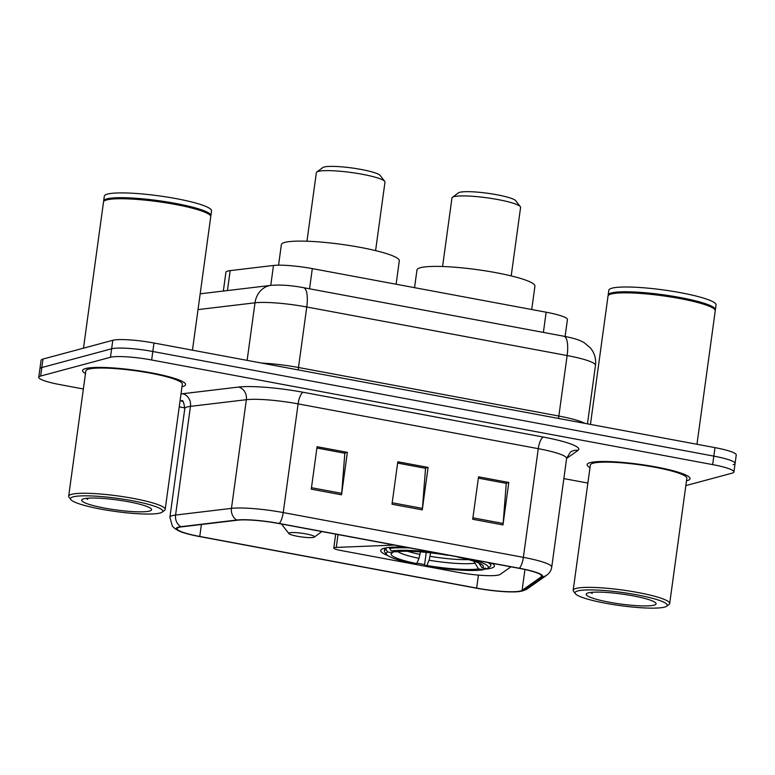 <?xml version="1.0" encoding="UTF-8"?>
<svg xmlns="http://www.w3.org/2000/svg" width="775" height="775" viewBox="0 0 775 775"><rect width="100%" height="100%" fill="white"/><g stroke="black" fill="none" stroke-linecap="round" stroke-linejoin="round"><path stroke-width="1.16" d="M394.446 545.077L336.272 547.412A10.821 1.54 -172.2 0 0 333.793 548.041A10.821 1.54 -172.2 0 0 340.874 550.492L457.579 572.26A32.473 4.631 -172.2 0 0 498.761 574.972A32.473 4.631 -172.2 0 0 500.195 574.372L510.928 566.806M483.92 569.257A57.369 8.186 -172.2 0 0 491.05 568.23A57.369 8.186 -172.2 0 0 494.402 566.041A57.369 8.186 -172.2 0 0 492.212 563.309M405.48 547.14A57.369 8.186 -172.2 0 0 384.09 548.283A57.369 8.186 -172.2 0 0 380.738 550.473A57.369 8.186 -172.2 0 0 387.8 555.568M223.345 291.051L225.912 272.296A32.473 4.631 7.8 0 1 230.165 270.63L273.488 265.467A32.473 4.631 7.8 0 1 312.315 268.605L546.162 312.209A32.473 4.631 7.8 0 1 567.426 319.552L565.101 336.466M416.892 563.173A57.369 8.186 -172.2 0 0 424.797 564.587M733.189 464.7A32.473 4.631 -172.2 0 0 735.087 463.46L736.25 454.964A32.473 4.631 -172.2 0 0 714.986 447.63L153.973 343.005A32.473 4.631 -172.2 0 0 112.801 340.293L42.974 359.058A32.473 4.631 -172.2 0 0 41.075 360.298L39.913 368.793A32.473 4.631 -172.2 0 1 41.811 367.553A32.473 4.631 -172.2 0 0 39.913 368.793L38.75 377.28A32.473 4.631 -172.2 0 0 60.014 384.623L83.361 388.982M735.087 463.46A32.473 4.631 -172.2 0 0 713.823 456.117L152.811 351.492A32.473 4.631 -172.2 0 0 111.639 348.779L41.811 367.553L111.639 348.779A32.473 4.631 -172.2 0 1 152.811 351.492L713.823 456.117A32.473 4.631 -172.2 0 1 735.087 463.46L733.925 471.946A32.473 4.631 -172.2 0 0 712.661 464.613L151.648 359.988A32.473 4.631 -172.2 0 0 110.467 357.275L40.649 376.04A32.473 4.631 -172.2 0 0 38.75 377.28M687.028 480.694A51.954 7.411 -172.2 0 0 690.06 478.708A51.954 7.411 -172.2 0 0 647.948 465.562A51.954 7.411 -172.2 0 0 590.163 462.627A51.954 7.411 -172.2 0 0 587.121 464.613A51.954 7.411 -172.2 0 0 589.988 467.606A51.954 7.411 -172.2 0 1 587.121 464.613A51.954 7.411 -172.2 0 1 590.163 462.627A51.954 7.411 -172.2 0 1 647.948 465.562A51.954 7.411 -172.2 0 1 690.06 478.708A51.954 7.411 -172.2 0 1 687.028 480.694A51.954 7.411 -172.2 0 1 686.495 480.82A51.954 7.411 -172.2 0 0 687.028 480.694M182.513 386.609A51.954 7.411 -172.2 0 0 185.554 384.623A51.954 7.411 -172.2 0 0 143.433 371.477A51.954 7.411 -172.2 0 0 85.647 368.542A51.954 7.411 -172.2 0 0 82.615 370.518A51.954 7.411 -172.2 0 0 85.483 373.521A51.954 7.411 -172.2 0 1 82.615 370.518A51.954 7.411 -172.2 0 1 85.647 368.542A51.954 7.411 -172.2 0 1 143.433 371.477A51.954 7.411 -172.2 0 1 185.554 384.623A51.954 7.411 -172.2 0 1 182.513 386.609A51.954 7.411 -172.2 0 1 181.989 386.735A51.954 7.411 -172.2 0 0 182.513 386.609M520.558 590.986A34.633 4.941 7.8 0 1 476.635 588.099L199.766 536.465A34.633 4.941 7.8 0 1 177.088 528.627A34.633 4.941 7.8 0 1 181.621 526.855L237.508 520.19A34.633 4.941 7.8 0 1 278.923 523.532L519.076 568.327A34.633 4.941 7.8 0 1 541.754 576.154A34.633 4.941 7.8 0 1 541.26 576.842L522.088 590.356A34.633 4.941 7.8 0 1 520.558 590.986M521.372 591.141A35.505 5.067 -172.2 0 0 522.931 590.492L542.103 576.978A35.505 5.067 -172.2 0 0 519.366 568.249L279.213 523.454A35.505 5.067 -172.2 0 0 236.763 520.025L180.875 526.7A35.505 5.067 -172.2 0 0 180.478 531.621A35.505 5.067 -172.2 0 0 199.466 536.542L476.344 588.177A35.505 5.067 -172.2 0 0 518.514 591.635A35.505 5.067 -172.2 0 0 521.372 591.141M179.228 406.856L184.857 407.902M563.861 478.592L587.867 483.067M685.846 485.605L732.026 473.186A32.473 4.631 -172.2 0 0 733.925 471.946M472.711 519.269L478.533 476.819L508.797 482.467L502.985 524.917L472.711 519.269M311.269 489.17L317.091 446.71L347.355 452.358L341.543 494.808L311.269 489.17M391.995 504.225L397.808 461.764L428.081 467.412L422.268 509.863L391.995 504.225M472.915 517.816L503.14 523.454L506.269 483.358L478.349 478.146L505.891 483.28L508.797 482.467M316.907 447.998L344.449 453.172M397.633 463.053L425.165 468.226M428.081 467.412L425.175 468.197M397.623 463.092L425.543 468.303L422.423 508.4A8.661 2.751 100.6 0 1 422.268 509.863M347.355 452.358L344.449 453.142M316.907 448.037L344.827 453.249L341.698 493.346A8.661 2.751 100.6 0 1 341.543 494.808M503.14 523.454A8.661 2.751 100.6 0 1 502.985 524.917M577.753 590.938A46.539 6.636 -172.2 0 0 575.389 593.718A46.539 6.636 -172.2 0 0 616.057 605.004A46.539 6.636 -172.2 0 0 664.533 607.116A46.539 6.636 -172.2 0 0 666.645 606.224A46.539 6.636 -172.2 0 0 632.778 594.105A46.539 6.636 -172.2 0 0 577.753 590.938M666.645 606.224L669.048 604.432A48.709 6.946 -172.2 0 0 669.687 603.512A48.709 6.946 -172.2 0 0 630.201 591.18A48.709 6.946 -172.2 0 0 576.028 588.438A48.709 6.946 -172.2 0 0 573.18 590.288A48.709 6.946 -172.2 0 0 573.548 591.354L575.389 593.718M669.687 603.512L686.844 478.272A48.709 6.946 -172.2 0 0 647.357 465.94A48.709 6.946 -172.2 0 0 593.185 463.188A48.709 6.946 -172.2 0 0 590.337 465.048L573.18 590.288M696.967 444.269L715.248 310.775A54.114 7.721 -172.2 0 0 714.841 309.593A54.114 7.721 -172.2 0 0 667.546 296.486A54.114 7.721 -172.2 0 0 611.184 294.025A54.114 7.721 -172.2 0 0 608.724 295.062A54.114 7.721 -172.2 0 0 608.017 296.089L590.443 424.4M714.841 309.593L714.385 309.002A53.572 7.643 -172.2 0 0 667.556 296.021A53.572 7.643 -172.2 0 0 611.766 293.589A53.572 7.643 -172.2 0 0 609.334 294.616L608.724 295.062M715.199 310.223A54.114 7.721 -172.2 0 0 715.393 309.709A54.114 7.721 -172.2 0 0 671.528 296.021A54.114 7.721 -172.2 0 0 611.33 292.96A54.114 7.721 -172.2 0 0 608.162 295.023A54.114 7.721 -172.2 0 0 608.22 295.575M715.393 309.709L716.052 304.933A54.114 7.721 -172.2 0 0 672.177 291.245A54.114 7.721 -172.2 0 0 611.988 288.184A54.114 7.721 -172.2 0 0 608.821 290.247L608.162 295.023M654.042 605.159A35.292 5.038 -172.2 0 0 655.844 603.047A35.292 5.038 -172.2 0 0 624.999 594.493A35.292 5.038 -172.2 0 0 588.244 592.885A35.292 5.038 -172.2 0 0 586.646 593.563A35.292 5.038 -172.2 0 0 612.318 602.756A35.292 5.038 -172.2 0 0 654.042 605.159M590.598 592.458L592.216 593.466L591.761 592.333M592.216 593.466L590.967 592.41M511.2 275.91L520.587 207.4A34.633 4.941 -172.2 0 0 520.325 206.644L515.733 200.715A29.227 4.166 -172.2 0 0 490.188 193.634A29.227 4.166 -172.2 0 0 459.759 192.307A29.227 4.166 -172.2 0 0 458.432 192.868L452.416 197.344A34.633 4.941 -172.2 0 0 451.961 197.993L442.573 266.513M520.325 206.644A34.633 4.941 -172.2 0 0 490.052 198.245A34.633 4.941 -172.2 0 0 453.985 196.676A34.633 4.941 -172.2 0 0 452.416 197.344M531.727 309.516L534.934 286.13A59.53 8.486 -172.2 0 0 486.671 271.066A59.53 8.486 -172.2 0 0 420.457 267.704A59.53 8.486 -172.2 0 0 416.969 269.971L414.548 287.67M386.618 554.512A51.518 7.353 -172.2 0 1 387.694 551.965L385.96 549.465A53.688 7.653 -172.2 0 0 384.381 550.977A53.688 7.653 -172.2 0 0 384.787 552.139L386.618 554.512A51.518 7.353 -172.2 0 0 415.022 564.064L416.698 563.619L419.023 558.358L420.428 551.887M385.96 549.465L386.183 547.838M389.748 547.382L389.593 548.487L391.336 550.986A51.518 7.353 -172.2 0 1 435.414 552.72M409.791 547.944A53.688 7.653 -172.2 0 0 389.593 548.487M478.233 562.253L482.186 567.93L486.855 568.802A51.518 7.353 -172.2 0 0 487.64 568.346L490.052 566.564A53.688 7.653 -172.2 0 0 490.759 565.547A53.688 7.653 -172.2 0 0 487.901 562.505M487.64 568.346A51.518 7.353 -172.2 0 0 471.258 559.405M387.694 551.965L392.363 552.837A46.539 6.636 -172.2 0 0 391.782 553.185A46.539 6.636 -172.2 0 0 416.698 563.619M448.289 555.123L447.766 555.268A46.539 6.636 -172.2 0 0 396.006 551.858L391.336 550.986M482.186 567.93A46.539 6.636 -172.2 0 0 483.038 565.682A46.539 6.636 -172.2 0 0 457.851 557.148L458.383 557.002M394.136 551.509L392.363 552.837M485.537 568.036L483.222 569.78A51.518 7.353 -172.2 0 1 425.107 565.953L424.671 564.026L426.26 552.401M425.107 565.953L426.793 565.498A46.539 6.636 -172.2 0 0 478.553 568.908L483.222 569.78M430.638 552.866L429.118 560.238L426.793 565.498M478.553 568.908L473.699 561.158M375.594 250.625L384.981 182.106A34.633 4.941 -172.2 0 0 384.72 181.35L380.118 175.431A29.227 4.166 -172.2 0 0 354.582 168.349A29.227 4.166 -172.2 0 0 324.144 167.022A29.227 4.166 -172.2 0 0 322.817 167.574L316.801 172.05A34.633 4.941 -172.2 0 0 316.345 172.709L306.958 241.219M384.72 181.35A34.633 4.941 -172.2 0 0 354.446 172.961A34.633 4.941 -172.2 0 0 318.37 171.382A34.633 4.941 -172.2 0 0 316.801 172.05M289.559 532.832A12.991 1.85 -172.2 0 0 288.891 533.607A12.991 1.85 -172.2 0 0 300.245 536.755A12.991 1.85 -172.2 0 0 313.778 537.346A12.991 1.85 -172.2 0 0 314.359 537.094A12.991 1.85 -172.2 0 0 304.914 533.713A12.991 1.85 -172.2 0 0 289.559 532.832M396.112 284.231L399.319 260.846A59.53 8.486 -172.2 0 0 351.056 245.772A59.53 8.486 -172.2 0 0 284.842 242.41A59.53 8.486 -172.2 0 0 281.364 244.687L278.554 265.176M73.247 496.843A46.539 6.636 -172.2 0 0 70.874 499.633A46.539 6.636 -172.2 0 0 111.552 510.909A46.539 6.636 -172.2 0 0 160.028 513.031A46.539 6.636 -172.2 0 0 162.14 512.139A46.539 6.636 -172.2 0 0 128.272 500.02A46.539 6.636 -172.2 0 0 73.247 496.843M162.14 512.139L164.542 510.347A48.709 6.946 -172.2 0 0 165.182 509.427A48.709 6.946 -172.2 0 0 125.695 497.095A48.709 6.946 -172.2 0 0 71.523 494.343A48.709 6.946 -172.2 0 0 68.675 496.203A48.709 6.946 -172.2 0 0 69.043 497.269L70.874 499.633M165.182 509.427L182.338 384.187A48.709 6.946 -172.2 0 0 142.852 371.855A48.709 6.946 -172.2 0 0 88.679 369.103A48.709 6.946 -172.2 0 0 85.831 370.963L68.675 496.203M192.462 350.174L210.742 216.69A54.114 7.721 -172.2 0 0 210.335 215.508A54.114 7.721 -172.2 0 0 163.041 202.391A54.114 7.721 -172.2 0 0 106.679 199.931A54.114 7.721 -172.2 0 0 104.218 200.977A54.114 7.721 -172.2 0 0 103.511 202.004L83.487 348.169M210.335 215.508L209.88 214.917A53.572 7.643 -172.2 0 0 163.05 201.936A53.572 7.643 -172.2 0 0 107.25 199.495A53.572 7.643 -172.2 0 0 104.819 200.531L104.218 200.977M210.684 216.138A54.114 7.721 -172.2 0 0 210.887 215.624A54.114 7.721 -172.2 0 0 167.022 201.926A54.114 7.721 -172.2 0 0 106.824 198.875A54.114 7.721 -172.2 0 0 103.656 200.938A54.114 7.721 -172.2 0 0 103.714 201.49M210.887 215.624L211.546 210.848A54.114 7.721 -172.2 0 0 167.671 197.15A54.114 7.721 -172.2 0 0 107.473 194.099A54.114 7.721 -172.2 0 0 104.315 196.162L103.656 200.938M149.536 511.074A35.292 5.038 -172.2 0 0 151.338 508.962A35.292 5.038 -172.2 0 0 120.493 500.408A35.292 5.038 -172.2 0 0 83.739 498.8A35.292 5.038 -172.2 0 0 82.131 499.478A35.292 5.038 -172.2 0 0 107.812 508.671A35.292 5.038 -172.2 0 0 149.536 511.074M86.093 498.364L87.711 499.371L87.255 498.238M87.711 499.371L86.461 498.325M543.391 332.407L546.162 312.209M309.554 288.804L312.315 268.605M270.766 285.394L273.488 265.467M227.433 290.567L230.165 270.63M336.272 547.412L338.036 534.556M714.986 447.63L712.661 464.613M42.974 359.058L40.649 376.04M112.801 340.293L110.467 357.275M153.973 343.005L151.648 359.988M563.832 336.224A21.652 6.868 100.6 0 1 567.135 355.551L306.764 306.987A43.293 6.171 -172.2 0 0 255.004 302.812A21.652 18.794 -96.8 0 1 271.047 285.365C280.492 284.609 291.293 285.374 303.461 287.661L563.832 336.224C576.59 338.743 580.417 340.545 584.331 342.792L590.424 347.965C594.551 353.032 596.246 358.815 595.481 365.335A43.293 6.171 -172.2 0 0 567.135 355.551L558.843 416.049A43.293 6.171 7.8 0 1 584.834 423.353M198.013 309.603L255.004 302.812L247.118 360.375M303.461 287.661A21.652 6.868 100.6 0 1 306.764 306.987L298.482 367.486L558.843 416.049A5.415 1.715 -79.4 0 0 558.717 418.481M261.679 363.088A43.293 6.171 7.8 0 1 298.482 367.486A5.415 1.715 -79.4 0 0 298.356 369.927M476.635 588.099L478.417 575.098M182.997 401.624A54.114 7.721 7.8 0 1 180.11 400.423M180.875 526.7A10.821 9.397 -96.8 0 1 175.576 515.046L190.456 406.362A43.293 6.171 -172.2 0 0 187.318 406.933A43.293 6.171 -172.2 0 0 184.789 408.58C183.966 402.874 183.016 400.2 181.941 400.559M518.514 591.635L522.747 590.879L527.61 588.671A10.821 10.588 -125.2 0 1 522.931 590.492M279.213 523.454A10.821 3.439 -79.4 0 0 283.233 512.566L523.377 557.351A10.821 3.439 100.6 0 1 519.366 568.249M236.763 520.025A10.821 9.397 -96.8 0 1 231.463 508.381A43.293 6.171 7.8 0 1 283.233 512.566L298.113 403.882A43.293 6.171 -172.2 0 0 246.353 399.697L190.456 406.362A10.821 9.397 83.2 0 0 182.609 393.729L238.497 387.064A54.114 7.721 7.8 0 1 303.209 392.286L543.362 437.071A54.114 7.721 7.8 0 1 578.014 450.382L566.622 458.412M527.61 588.671L546.782 575.157A10.821 10.588 -125.2 0 1 542.103 576.978M543.362 437.071A10.821 3.439 100.6 0 0 538.267 448.667L523.377 557.351A43.293 6.171 7.8 0 1 551.732 567.135L566.612 458.451A43.293 6.171 -172.2 0 0 538.267 448.667L298.113 403.882A10.821 3.439 100.6 0 1 303.209 392.286M180.478 531.621L175.15 528.792L172.379 526.157L169.899 517.264A43.293 6.171 7.8 0 1 175.576 515.046L231.463 508.381L246.353 399.697A10.821 9.397 83.2 0 0 238.497 387.064M181.001 393.952A54.114 7.721 7.8 0 1 182.609 393.729M578.014 450.382A10.821 10.588 54.8 0 0 570.332 452.145L566.612 458.451M199.766 536.465L201.403 524.501M522.088 590.356L524.946 569.509M541.26 576.842L541.463 575.36M392.189 502.762L422.423 508.4M311.472 487.707L341.698 493.346M397.866 551.616A41.637 5.938 -172.2 0 0 419.023 558.358M407.505 551.267A40.048 5.716 -172.2 0 0 420.069 554.454M429.118 560.238A41.637 5.938 -172.2 0 0 474.6 563.231M430.164 556.343A40.048 5.716 -172.2 0 0 468.4 559.618M333.793 548.041L335.691 534.12M595.481 365.335L587.469 423.847M200.182 293.812L271.047 285.365M546.782 575.157C549.582 573.113 551.228 570.439 551.732 567.135M169.899 517.264L184.789 408.58M384.768 548.119L384.381 550.977M491.088 563.105L490.759 565.547M288.891 533.607L281.451 524.007M314.359 537.094L321.848 531.543"/></g></svg>
